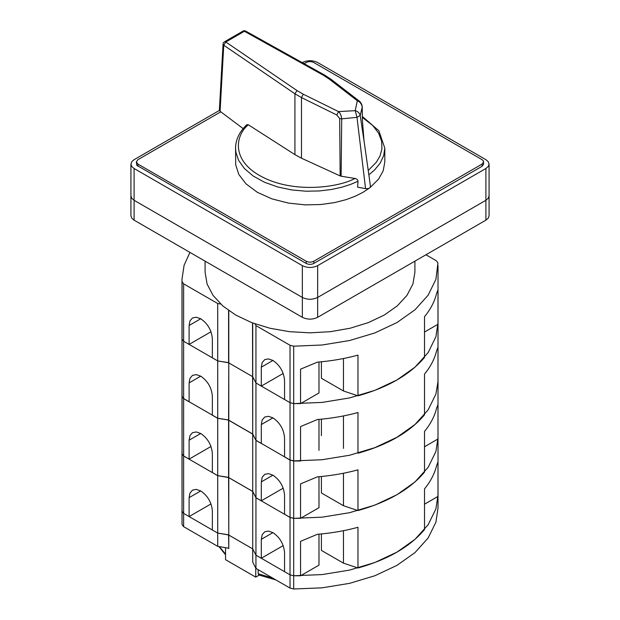<?xml version="1.0" encoding="UTF-8"?>
<svg xmlns="http://www.w3.org/2000/svg" width="620" height="620" viewBox="0 0 620 620"><rect width="100%" height="100%" fill="white"/><g stroke="black" fill="none" stroke-linecap="round" stroke-linejoin="round"><path stroke-width="0.93" d="M220.79 111.825L137.919 159.673L136.338 161.874L136.749 165.276L306.179 263.438C308.729 264.647 311.271 264.647 313.821 263.438L482.081 166.292L483.662 164.083L483.251 160.681L482.081 159.673L313.821 62.527C311.271 61.318 308.729 61.318 306.179 62.527L304.172 63.682M219.426 110.407L134.098 159.673L131.75 161.696L130.929 164.083L131.75 166.478L134.098 168.5L302.351 265.647C307.45 268.065 312.55 268.065 317.649 265.647L485.902 168.5L488.25 166.478L489.071 164.083L488.25 161.696L485.902 159.673L317.649 62.527C312.55 60.109 307.45 60.109 302.351 62.527L302.227 62.597M130.929 164.083L130.929 195.881L131.75 198.268L134.098 200.291L302.351 297.437C307.45 299.855 312.55 299.855 317.649 297.437L485.902 200.291L488.25 198.268L489.071 195.881L489.071 215.745L488.25 218.139L485.902 220.162L317.649 317.308C312.55 319.726 307.45 319.726 302.351 317.308L134.098 220.162L131.75 218.139L130.929 215.745L130.929 195.881L131.75 198.268L134.098 200.291L302.351 297.437C307.45 299.855 312.55 299.855 317.649 297.437L485.902 200.291L488.25 198.268L489.071 195.881L489.071 164.083M136.338 161.874L137.919 164.083L306.179 261.229C308.729 262.438 311.271 262.438 313.821 261.229L482.081 164.083L483.662 161.874M368.861 174.817L374.635 169.911L380.207 163.099L383.703 155.597L384.811 148.188L384.811 161.874L383.23 170.709L378.673 178.994L370.055 187.604M369.334 188.147L362.956 192.347L355.485 196.121L346.069 199.656L334.498 202.616L320.742 204.53L305.125 204.863L288.455 203.097L272.025 198.904L257.409 192.347L246.047 183.908L238.785 174.422L235.724 164.796L235.554 148.188L235.871 152.156L238.592 160.355L244.342 168.477L253.131 175.972L264.554 182.288L277.83 187.015L291.997 189.976L306.117 191.216L319.416 190.945L331.398 189.495L341.829 187.209L350.664 184.388L358.004 181.273C357.81 179.761 356.802 178.824 354.981 178.467C338.877 187.325 294.88 193.634 262.678 177.165C230.346 160.805 235.538 135.083 248.341 124.775L246.814 124.705C239.436 131.758 235.685 139.585 235.554 148.188M364.436 143.623L360.204 115.475L356.996 117.327L365.575 188.643L357.632 187.186L358.004 181.273M365.575 188.643C369.071 188.837 370.651 187.93 370.31 185.907M362.359 117.397L372.829 125.573L378.68 133.308L381.641 141.228L381.935 148.877L380.029 155.899L376.464 162.107L368.249 170.484M323.438 75.307L244.412 31.279L245.667 31.085L324.686 75.113L323.438 75.307L329.298 79.143L357.329 100.773C359.941 101.781 361.584 103.858 362.235 107.004L362.258 106.803C361.917 104.245 360.801 102.246 358.918 100.797L357.329 100.773L355.198 110.67C357.794 111.367 359.461 112.972 360.204 115.475L362.235 107.004L362.39 120.551M354.981 178.467L341.108 176.204L341.713 118.854L356.996 117.327L355.198 110.662L338.551 111.608L336.807 115.002L339.69 118.552L340.163 175.925L301.483 158.201L294.926 154.643L248.341 124.775M340.163 175.925L341.108 176.204M243.156 128.611L220.077 111.29L219.387 110.073L223.06 44.028L223.75 45.229L225.827 42.013L224.409 41.842A2.705 2.705 0 0 0 223.06 44.028M339.69 118.552L341.713 118.854C341.31 115.545 340.256 113.127 338.551 111.608L303.234 94.186L296.996 90.567L225.827 42.013L244.412 31.279L243.063 31.07L224.409 41.842M220.077 111.29L223.75 45.229L294.926 93.783L301.483 97.58L336.807 115.002M181.986 451.561L182.048 453.894L183.629 456.002L183.629 513.407L217.713 533.084L228.586 534.952L228.78 548.088M183.629 456.002L217.713 475.68L228.586 477.547L228.78 534.843L217.713 533.084L217.713 546.336L228.586 548.196M255.952 568.408L255.952 555.163L252.72 548.886L255.952 555.163L255.952 497.759L252.72 491.482L252.72 562.131L255.952 568.408L290.028 588.086L293.694 589L322.137 587.822L349.579 583.343L374.883 575.747L396.994 565.355L415.005 552.591L428.157 537.982L435.914 522.133L438.014 508.175L438.014 494.93L435.914 508.888L428.157 524.729L415.005 539.338L396.994 552.11L374.883 562.503L349.579 570.098L322.137 574.577L293.694 575.755L290.028 574.841L290.028 588.086M283.177 545.623L261.307 558.256L255.952 555.163L290.028 574.841L293.694 575.755L293.694 589M181.986 451.43L182.048 524.543L183.629 526.659L217.713 546.336M210.978 503.944L189.108 516.568L183.629 513.407L182.048 511.299L181.986 508.826L182.048 524.543M275.838 579.894L258.772 574.98L258.183 573.748L258.183 569.702M252.72 562.131L252.72 491.257M228.044 548.103L228.78 548.529L228.78 535.06L252.526 548.77L228.78 535.06L228.78 477.656L252.526 491.365M225.548 547.677L225.548 559.689L255.758 577.135L255.758 568.036M259.199 575.143L255.758 577.135M252.72 323.012L252.72 434.124L255.952 440.401L261.307 443.494L261.307 424.568L262.19 419.942L264.709 417.043L268.483 416.314L272.932 417.857C279.992 422.732 283.867 429.443 284.557 437.991L284.557 456.917L290.028 460.079L293.694 460.993L300.553 461.017L300.553 426.575L317.401 419.531C331.545 418.384 345.069 416.043 357.972 412.517L357.972 453.228C387.818 444.85 409.99 432.047 424.514 414.819L424.514 374.1C430.613 366.653 434.667 358.841 436.658 350.68L437.991 347.223L437.991 381.664L438.014 322.764L435.914 336.722L428.157 352.563L415.005 367.172L396.994 379.944L374.883 390.337L349.579 397.932L322.137 402.411L293.694 403.589L290.028 402.675L290.028 460.079M189.937 252.402L184.086 265.306L181.986 279.263L182.048 281.728L183.629 283.844L183.629 398.644L189.108 401.807L189.108 382.889L189.991 378.262L192.51 375.363L196.284 374.627L200.733 376.177C207.793 381.052 211.668 387.763 212.358 396.312L212.358 415.229L217.713 418.322L228.78 420.081M181.986 279.263L181.986 394.064L182.048 396.537L183.629 398.644M182.048 281.728L182.048 339.132L183.629 341.24L189.108 344.41L189.108 325.485L189.991 320.858L192.51 317.959L196.284 317.223L200.733 318.773C207.793 323.648 211.668 330.359 212.358 338.908L212.358 357.833L217.713 360.918L183.629 341.24L182.048 339.132L181.986 336.668L182.048 396.537M321.392 419.174L321.392 435.643M183.629 283.844L217.713 303.521L217.713 360.918L228.78 362.677L228.586 420.189M255.068 323.873L255.952 325.593L255.952 382.997L252.72 376.72L255.952 382.997L255.952 440.401M283.177 373.457L261.307 386.09L255.952 382.997L290.028 402.675L293.694 403.589L293.694 460.993M228.586 310.473L228.586 362.785L217.713 360.918L217.713 418.322M343.457 415.935L343.457 448.384M318.99 450.368L318.99 419.399M252.72 433.899L252.526 322.942M252.526 434.008L228.78 420.298L228.78 362.894L252.526 376.603L228.78 362.894L228.78 310.612M255.952 497.713L255.952 440.316L252.72 434.031L252.72 491.435L255.952 497.713L261.307 500.805L261.307 481.887L262.19 477.261L264.709 474.362L268.483 473.626L272.932 475.176C279.992 480.05 283.867 486.762 284.557 495.31L284.557 514.228L290.028 517.39L293.694 518.304L300.553 518.328L318.99 507.687L318.99 476.718M183.629 455.964L182.048 453.848L181.986 393.979L182.048 396.444L183.629 398.559L183.629 455.964L189.108 459.125L189.108 440.2L189.991 435.573L192.51 432.675L196.284 431.946L200.733 433.489C207.793 438.363 211.668 445.075 212.358 453.623L212.358 472.549L217.713 475.641L228.78 477.392M438.014 380.083L437.991 438.975L437.991 404.535L436.658 407.999C434.667 416.16 430.613 423.964 424.514 431.419L424.514 472.13C409.99 489.358 387.818 502.161 357.972 510.547L357.972 469.836C345.069 473.354 331.545 475.695 317.401 476.85L300.553 483.887L300.553 518.328M437.991 381.563L435.914 394.033L428.157 409.882L415.005 424.491L396.994 437.255L374.883 447.656L349.579 455.25L322.137 459.73L293.694 460.9L290.028 459.986L290.028 517.39M437.991 438.975L424.514 446.764M261.307 500.805L283.177 488.18M189.108 459.125L210.978 446.493M357.972 510.547L343.457 505.703L321.392 492.962L321.392 476.493M183.629 398.559L217.713 418.236L228.78 419.988M228.586 420.096L228.586 477.501M255.952 440.316L290.028 459.986M217.713 418.236L217.713 475.641M343.457 473.246L343.457 505.703M252.72 491.218L252.72 433.814M252.526 491.327L228.78 477.617L228.78 420.213L252.526 433.923M261.307 558.256L261.307 539.33L262.19 534.704L264.709 531.805L268.483 531.077L272.932 532.619C279.992 537.494 283.867 544.205 284.557 552.753L284.557 571.679L290.028 574.841L290.028 517.437L255.952 497.759M189.108 516.568L189.108 497.651L189.991 493.024L192.51 490.125L196.284 489.389L200.733 490.939C207.793 495.814 211.668 502.525 212.358 511.074L212.358 529.991L217.713 533.084L217.713 475.68M424.514 504.207L437.991 496.426L437.991 461.985L436.658 465.442C434.667 473.603 430.613 481.414 424.514 488.862L424.514 529.581C409.99 546.809 387.818 559.612 357.972 567.99L357.972 527.279C345.069 530.805 331.545 533.146 317.401 534.293L300.553 541.337L300.553 575.779L293.694 575.755L293.694 518.351L290.028 517.437M438.014 437.697L435.914 451.484L428.157 467.325L415.005 481.934L396.994 494.706L374.883 505.099L349.579 512.693L322.137 517.173L293.694 518.351M183.629 526.659L183.629 513.407L182.048 511.299L182.048 453.894M357.972 567.99L343.457 563.146L321.392 550.405L321.392 533.936M300.553 575.779L318.99 565.13L318.99 534.161M343.457 530.697L343.457 563.146M261.307 386.09L261.307 367.172L262.19 362.545L264.709 359.639L268.483 358.91L272.932 360.453C279.992 365.327 283.867 372.039 284.557 380.595L284.557 399.512L290.028 402.675L290.028 345.27L255.952 325.593M424.514 332.041L437.991 324.26L437.991 289.819L436.658 293.276C434.667 301.444 430.613 309.248 424.514 316.696L424.514 357.415C409.99 374.643 387.818 387.446 357.972 395.824L357.972 355.113C345.069 358.639 331.545 360.979 317.401 362.134L300.553 369.171L300.553 403.612L293.694 403.589L293.694 346.185L290.028 345.27M425.963 254.774L436.371 260.788L437.953 262.896L435.914 279.318L428.157 295.167L415.005 309.775L396.994 322.54L374.883 332.932L349.579 340.527L322.137 345.007L293.694 346.185M189.108 344.41L210.978 331.778M357.972 395.824L343.457 390.98L321.392 378.239L321.392 361.77M300.553 403.612L318.99 392.971L318.99 361.995M217.713 303.521L220.658 304.025M343.457 358.531L343.457 390.98M414.912 261.152L414.912 272.265L412.897 284.084L406.929 295.446L397.234 305.923L384.183 315.099L368.288 322.632L350.153 328.228L330.468 331.677L310 332.839L289.532 331.677L269.847 328.228L251.712 322.632L235.817 315.099L222.766 305.923L213.071 295.446L207.103 284.084L205.088 272.265L205.088 261.152M134.098 168.5L134.098 220.162M302.351 265.647L302.351 317.308M317.649 265.647L317.649 317.308M485.902 168.5L485.902 220.162M137.919 164.083L137.919 166.292M306.179 261.229L306.179 263.438M313.821 261.229L313.821 263.438M482.081 164.083L482.081 166.292M364.017 140.732L362.382 120.063L362.196 106.493M329.298 79.143L330.879 79.166L358.918 100.797M296.996 90.567L294.926 93.783L294.926 154.643M301.483 158.201L301.483 97.58L303.234 94.186M258.183 573.748L272.692 578.072M219.325 546.607L225.548 554.117M189.108 382.889L200.733 376.177M261.307 424.568L272.932 417.857M293.694 460.9L293.694 518.304M182.048 396.444L182.048 453.848M189.108 440.2L200.733 433.489M261.307 481.887L272.932 475.176M189.108 497.651L200.733 490.939M261.307 539.33L272.932 532.619M189.108 325.485L200.733 318.773M261.307 367.172L272.932 360.46M362.351 116.459L378.867 130.766L384.811 148.188M370.481 186.403L364.025 140.763M324.686 75.113L330.879 79.166M245.667 31.085A2.705 2.705 0 0 0 243.001 31.109M225.548 554.815L218.938 546.546M438.014 437.526L438.014 494.93M438.014 265.36L438.014 322.764"/></g></svg>
